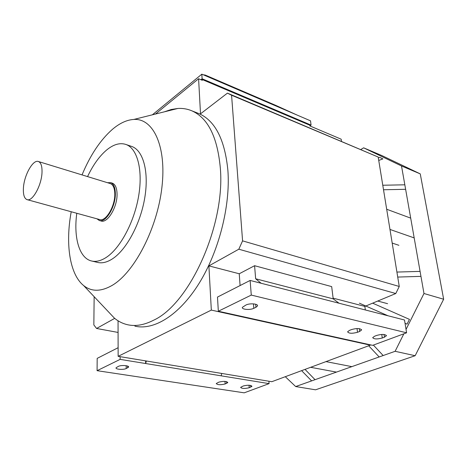 <?xml version="1.0" encoding="UTF-8"?>
<svg xmlns="http://www.w3.org/2000/svg" width="467" height="467" viewBox="0 0 467 467"><rect width="100%" height="100%" fill="white"/><g stroke="black" fill="none" stroke-linecap="round" stroke-linejoin="round"><path stroke-width="0.7" d="M27.267 199.683L99.524 219.519C105.583 222.152 115.121 206.414 114.8 193.974C114.684 188.224 113.207 184.763 110.387 183.595L110.078 183.502M42.012 172.2C41.726 185.206 32.34 202.112 26.981 199.607C24.342 198.475 23.146 194.792 23.397 188.569C23.823 175.685 32.999 159.043 38.487 161.547C40.997 162.639 42.17 166.188 42.012 172.2M99.594 220.564L100.965 220.944C107.357 223.711 117.41 207.167 117.054 194.085C116.919 188.043 115.361 184.412 112.389 183.175L112.062 183.076M96.926 218.807L99.255 220.471C105.635 223.244 115.682 206.665 115.337 193.572C115.209 187.524 113.662 183.887 110.697 182.655L107.503 182.708M92.127 261.111L97.06 262.291C101.689 263.586 106.78 262.46 112.337 258.922C126.294 250.003 140.351 224.055 144.717 198.084C149.154 172.09 143.34 150.736 132.056 146.574L131.093 146.247M87.562 176.596C93.061 164.985 99.43 156.112 106.663 149.983C113.656 144.256 120.171 142.453 126.207 144.566C137.403 148.699 143.1 170.116 138.606 196.233C134.175 222.327 120.118 248.432 106.225 257.428C100.691 260.995 95.63 262.139 91.042 260.855C79.034 257.609 73.512 237.008 76.798 213.285M164.407 111.817L171.179 109.511L177.863 108.461C182.766 108.157 187.448 108.951 191.914 110.848C208.019 118.063 217.488 137.146 220.325 168.085C225.444 224.919 189.66 303.924 153.52 320.263C144.046 325.096 135.29 326.561 127.252 324.658C122.558 323.532 118.285 321.366 114.444 318.167L108.011 311.361M71.218 211.749C65.281 243.628 69.565 274.234 83.599 285.524C91.485 291.875 101.059 291.799 112.325 285.29C134.478 272.267 157.268 228.398 161.915 187.32C166.737 146.165 153.199 118.093 133.825 119.441C126.82 119.867 119.68 123.177 112.407 129.359C100.387 139.942 90.265 155.126 82.034 174.897M197.272 112.956L199.117 113.679C215.351 120.947 224.948 139.972 227.919 170.753C230.459 205.947 218.906 251.439 199.1 283.341C179.258 315.283 153.841 330.7 134.87 326.129M365.352 309.965L364.85 306.405L395.777 293.533L399.256 286.475L378.188 157.046L227.417 93.137L200.518 113.837L198.586 78.736L202.316 80.318L202.275 79.553L309.86 125.238L309.948 125.956L341.179 139.195L341.47 141.267M370.337 345.166L211.323 310.094L118.145 356.339L271.794 381.708L370.337 345.166L370.284 344.815M227.417 93.137L231.574 95.215L242.577 240.867L238.812 249.209L395.777 293.533M378.188 157.046L231.574 95.215M399.256 286.475L242.577 240.867M211.323 310.094L208.889 265.881L239.238 273.767L254.585 265.705L331.681 286.604L333.204 298.868L255.647 278.776L254.585 265.705M333.117 298.156L364.85 306.405M208.889 265.881L238.812 249.209M240.091 285.559L239.238 273.767M118.052 320.788L118.145 356.339M118.081 332.44L96.576 328.464L114.689 318.371M96.576 328.464L93.844 324.933L94.147 296.685M155.488 114.041L198.586 78.736M261.135 283.265L255.647 278.776M339.024 303.217L333.204 298.868M245.169 317.169L372.672 345.341L406.588 332.802L404.51 320L250.131 280.445L217.494 297.07L218.328 311.238L245.169 317.169M221.784 373.448L221.148 375.824L269.091 383.629L244.206 392.829L97.078 370.681L97.183 358.376L118.122 347.705M145.605 360.874L145.651 363.53L221.148 375.824M146.346 360.997L145.651 363.53L120.142 359.374L97.078 370.681M309.93 125.845L311.057 125.109L202.1 78.771L200.921 79.729M202.275 79.553L201.668 80.044M218.328 311.238L251.275 295.086L406.588 332.802M382.292 337.997C377.067 339.351 373.869 339.223 372.701 337.623L374.61 336.222L376.776 335.399C382.018 334.028 385.234 334.144 386.425 335.75L384.458 337.186L382.292 337.997L381.767 334.442M357.529 332.276C352.124 333.701 348.814 333.543 347.6 331.803L349.433 330.402L351.593 329.55C357.016 328.103 360.349 328.254 361.581 330L359.689 331.43L357.529 332.276L357.022 328.54M253.809 308.313C250.02 310.263 241.398 309.522 242.391 307.315L245.986 305.004C249.769 303.019 258.479 303.766 257.475 305.973L255.928 307.315L253.809 308.313L253.458 303.865M268.893 381.23L269.091 383.629M120.13 356.665L120.142 359.374M243.319 385.964C247.889 384.896 250.773 385.018 251.976 386.326L249.232 387.733C244.673 388.789 241.801 388.667 240.616 387.359L243.319 385.964M218.871 382.134C223.576 381.019 226.553 381.16 227.808 382.566L225.141 383.973C220.447 385.077 217.482 384.925 216.239 383.53L218.871 382.134M118.367 366.373C121.175 364.879 129.505 365.515 128.536 367.144L126.201 368.539C123.387 370.01 115.127 369.385 116.079 367.757L118.367 366.373M311.057 125.109L310.526 120.83L201.837 74.171L152.365 114.818M202.1 78.771L201.837 74.171M251.275 295.086L250.131 280.445M297.012 115.028L275.81 105.396L205.276 75.082L203.221 74.761M285.29 376.706L295.675 386.548L315.54 389.811L415.151 355.714L443.65 299.236L420.253 173.882L382.088 155.669L363.641 147.829L360.886 149.463M295.675 386.548L395.117 351.307L403.85 333.812M406.039 329.428L423.978 293.51L401.515 165.966L363.641 147.829M395.117 351.307L415.151 355.714M423.978 293.51L443.65 299.236M401.515 165.966L420.253 173.882M382.777 185.241L404.836 184.809M405.625 189.31L383.512 189.754M398.888 245.309L392.187 243.062M373.378 345.078L383.168 355.545M379.175 356.957L368.685 345.778M397.721 277.065L420.96 276.371M420.084 271.385L396.909 272.068M410.703 218.13L386.688 209.251L389.974 229.443L414.182 237.901M359.386 303.176L387.984 315.762M405.041 323.275L407.055 324.162L409.448 319.37L372.643 303.159M377.739 301.04L387.604 303.69M301.618 370.646L311.617 380.897M315.044 379.683L305.021 369.385M351.855 366.642L325.984 361.616L310.631 367.307L336.45 372.1M378.743 160.444L382.893 158.903L379.759 157.391L378.328 157.916M384.458 337.186L384.055 334.5M359.689 331.43L359.31 328.651M255.928 307.315L255.683 304.251M250.814 387.143L250.686 385.438M249.232 387.733L249.045 385.234M226.711 383.36L226.606 381.638M225.141 383.973L224.983 381.399M127.695 367.838L127.678 366.11M126.201 368.539L126.183 365.708M83.599 285.524L114.444 318.167M199.117 113.679L191.914 110.848M133.825 119.441L177.863 108.461M386.425 335.75L386.372 335.405M361.581 330L361.528 329.609M257.475 305.973L257.428 305.342M128.53 366.758L128.536 367.144M132.056 146.574L126.207 144.566M110.697 182.655L112.389 183.175M38.487 161.547L110.387 183.595"/></g></svg>

